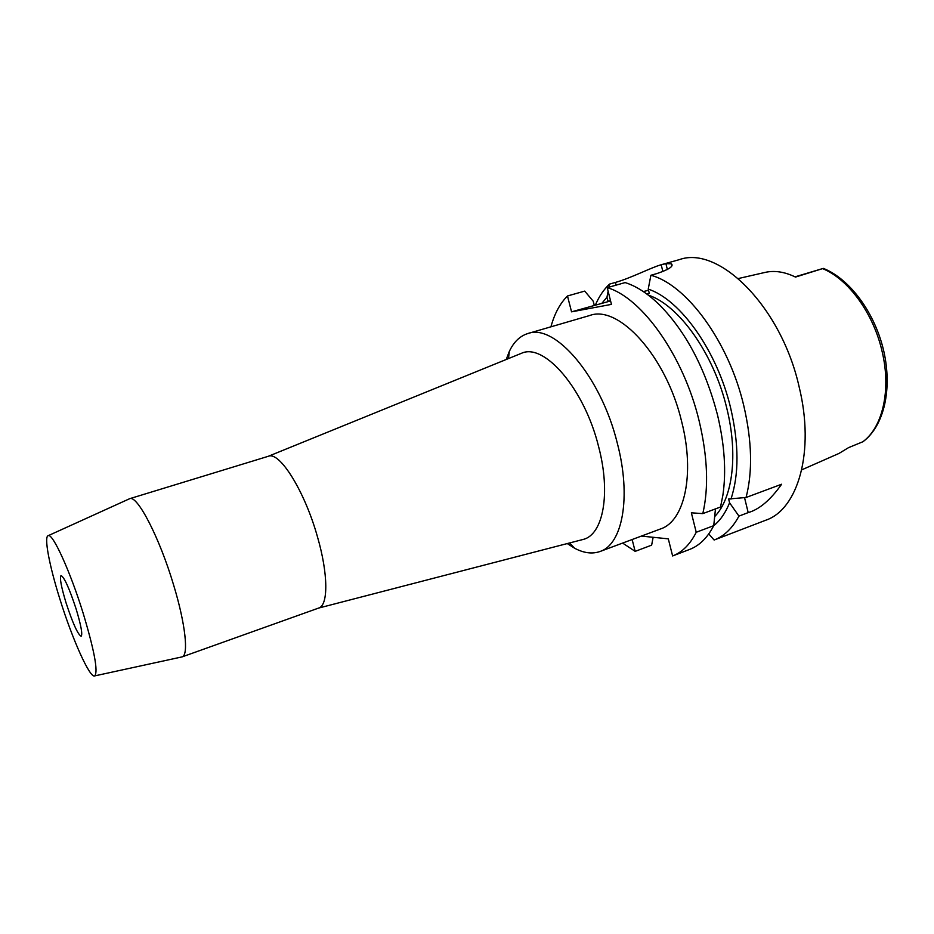 <?xml version="1.0" encoding="UTF-8"?>
<svg xmlns="http://www.w3.org/2000/svg" width="934" height="934" viewBox="0 0 934 934"><rect width="100%" height="100%" fill="white"/><g stroke="black" fill="none" stroke-linecap="round" stroke-linejoin="round"><path stroke-width="1.4" d="M801.746 469.837L839.012 453.422L848.562 447.631L862.759 441.805C882.432 427.62 891.305 390.575 882.28 352.2C873.827 313.812 848.376 278.974 822.585 268.63L823.484 268.432C850.033 279.091 874.889 312.867 883.716 350.88C892.379 388.894 884.3 425.39 863.39 441.42L862.759 441.805M822.585 268.63L795.488 277.071C784.443 271.701 774.088 270.195 764.421 272.565L738.327 278.542M748.192 512.603L738.946 516.105C732.431 528.212 724.165 536.186 714.125 540.027L765.717 520.238C797.963 509.474 815.032 451.776 799.177 387.038C781.279 306.539 718.795 245.175 679.333 259.64L661.354 264.696L665.919 263.68L671.429 263.808C673.939 266.178 669.129 269.424 656.999 273.545L650.881 275.273C686.502 284.543 728.847 341.681 743.814 405.846C751.987 441.117 752.734 471.67 746.056 497.495L781.618 484.232C770.48 499.982 759.342 509.439 748.192 512.603L744.538 497.659M720.721 537.505L723.138 536.571M738.946 516.105L729.582 502.796L728.637 498.978L746.056 497.495M729.582 502.796C725.52 512.848 720.219 520.495 713.681 525.749M714.72 516.537C732.571 498.371 738.35 454.66 726.815 408.356C714.02 354.021 678.866 304.963 648.313 295.132M646.69 293.918L649.305 293.416L648.231 289.12C680.302 299.487 717.254 351.032 730.692 408.181C738.992 444.199 739.074 474.507 730.948 499.106M714.125 540.027L708.754 533.933M601.718 303.492L606.96 297.245L607.999 301.332L610.567 300.841M641.389 536.081L668.3 538.848L672.62 555.952C682.264 552.263 690.121 544.37 696.227 532.275L713.739 525.655L715.467 508.89M696.227 532.275L691.358 512.813L702.8 513.618C708.848 487.665 707.633 456.796 699.157 421.012C683.653 355.912 641.763 297.514 607.228 287.66L625.126 282.582C636.509 286.154 648.103 293.731 659.918 305.29C686.198 332.224 705.38 368.732 717.475 414.801C724.574 444.607 726.383 471.425 722.881 495.218L720.534 507.01L702.8 513.618M632.131 539.525L635.167 551.364L622.616 543.074M550.92 326.818C554.504 313.684 560.026 303.41 567.487 295.973L571.55 311.839L611.455 304.379L607.228 287.66M600.06 551.48L660.536 528.948C684.4 521.324 695.223 474.542 681.668 421.631C666.246 356.158 618.623 304.449 589.774 315.494L527.815 333.555C554.726 322.989 601.099 376.554 617.351 443.358C631.524 497.367 622.418 544.452 600.06 551.48C592.284 554.224 583.762 553.126 574.527 548.176L567.265 543.576M571.55 311.839L610.591 300.935M607.999 301.332L610.509 300.608M643.339 291.571L648.523 290.276M594.257 305.29L593.218 301.192L584.707 291.104L567.487 295.973M635.167 551.364L651.64 545.152L653.146 537.284M661.354 264.696L661.19 264.742C651.769 267.276 630.567 278.25 615.413 282.43L609.517 284.099L608.91 287.182M608.127 291.21L606.96 297.245M595.355 305.091C599.033 296.51 603.761 289.505 609.517 284.099M648.231 289.12L650.881 275.273M713.739 525.655C707.47 537.75 699.438 545.666 689.631 549.426L672.62 555.952M506.228 359.485L509.31 351.453C513.758 341.961 519.934 335.995 527.815 333.555M520.121 353.834L521.627 353.227C544.288 342.696 584.462 388.906 598.624 446.697C611.046 493.654 603.072 534.54 583.341 539.397L581.765 539.805M318.576 608.081L318.692 608.046C328.359 605.442 328.336 574.177 317.478 536.863C304.694 491.074 279.581 451.099 268.373 456.271L268.256 456.306M128.962 499.013L129.721 498.674C137.251 494.786 159.562 537.669 173.642 585.104C185.434 623.784 188.796 655.189 182.165 656.871L181.359 657.046M83.243 613.51C94.392 650.729 98.245 671.511 94.789 675.877C90.049 678.913 72.303 639.171 59.869 599.033C49.304 565.56 43.7 536.139 48.299 535.637C52.806 533.244 70.435 571.9 83.243 613.51M66.057 602.862C72.77 623.317 77.814 634.455 81.153 636.264C82.717 634.419 81.06 625.371 76.168 609.12C69.338 588.362 64.283 577.165 61.025 575.542C59.484 577.574 61.165 586.68 66.057 602.862M821.651 268.922L795.079 276.873M616.09 285.15L615.413 282.43M667.366 269.529L665.919 263.68M661.19 264.742L662.883 271.584M795.032 276.849L823.321 268.385M671.92 265.805L671.429 263.808M508.493 358.563L509.31 351.453M569.623 542.958L574.527 548.176M318.587 608.081L583.341 539.397M268.268 456.306L521.627 353.227M129.651 498.698L268.373 456.271M182.095 656.894L318.692 608.046M94.789 675.877L182.165 656.871M48.299 535.637L129.721 498.674"/></g></svg>
